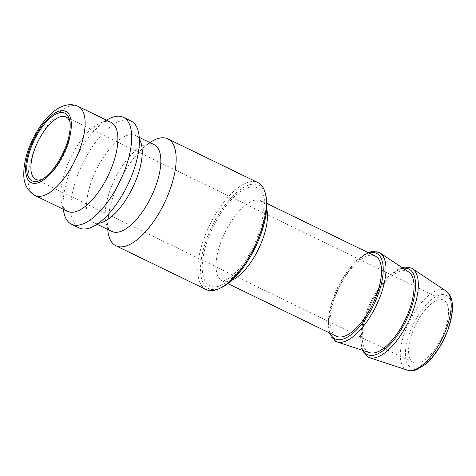<?xml version="1.0" encoding="UTF-8"?>
<svg xmlns="http://www.w3.org/2000/svg" width="476" height="476" viewBox="0 0 476 476"><rect width="100%" height="100%" fill="white"/><g stroke="black" fill="none" stroke-linecap="round" stroke-linejoin="round"><path stroke-width="0.36" stroke-dasharray="2.38 1.78" d="M67.693 211.368A49.51 20.765 115.9 0 1 61.505 202.139A49.51 20.765 115.9 0 1 70.626 157.758A49.51 20.765 115.9 0 1 99.847 123.129A49.51 20.765 115.9 0 1 110.926 122.278M64.034 213.123A59.417 24.919 115.9 0 1 74.976 159.865A59.417 24.919 115.9 0 1 110.039 118.316M79.141 227.927A59.417 24.919 115.9 0 1 82.657 163.595A59.417 24.919 115.9 0 1 131.019 121.023M98.502 223.25A48.272 20.248 115.9 0 1 98.276 223.274A48.272 20.248 115.9 0 1 93.308 222.417A48.272 20.248 115.9 0 1 96.164 170.146A48.272 20.248 115.9 0 1 135.458 135.559A48.272 20.248 115.9 0 1 139.2 138.933A48.272 20.248 115.9 0 1 139.325 139.123M111.908 231.443A48.272 20.248 115.9 0 1 107.939 227.73A48.272 20.248 115.9 0 1 114.764 179.172A48.272 20.248 115.9 0 1 148.685 143.77A48.272 20.248 115.9 0 1 154.057 144.585M107.731 229.42A59.417 24.919 115.9 0 1 109.801 208.268A59.417 24.919 115.9 0 1 134.547 157.27A59.417 24.919 115.9 0 1 149.88 142.556M206.114 289.539A59.417 24.919 115.9 0 1 209.63 225.207A59.417 24.919 115.9 0 1 257.992 182.635M221.447 287.558A57.435 24.092 115.9 0 1 211.999 226.356A57.435 24.092 115.9 0 1 265.923 195.904M336.336 336.223A44.56 18.689 115.9 0 1 338.971 287.968A44.56 18.689 115.9 0 1 375.243 256.04M335.788 341.459A49.51 20.765 115.9 0 1 338.722 287.849A49.51 20.765 115.9 0 1 379.021 252.369M369.531 352.615A44.893 18.832 115.9 0 1 371.197 303.605A44.893 18.832 115.9 0 1 408.664 271.969M368.138 357.155A49.51 20.765 115.9 0 1 371.072 303.545A49.51 20.765 115.9 0 1 411.371 268.065M439.187 342.488A34.659 14.536 115.9 0 1 413.442 362.629A34.659 14.536 115.9 0 1 415.494 325.102A34.659 14.536 115.9 0 1 443.703 300.267A34.659 14.536 115.9 0 1 439.187 342.488M69.924 121.927A34.659 14.536 115.9 0 1 70.359 123.462A34.659 14.536 115.9 0 1 61.505 159.222A34.659 14.536 115.9 0 1 43.518 178.768A34.659 14.536 115.9 0 1 42.049 179.375M34.944 195.475A49.51 20.765 115.9 0 1 37.872 141.86A49.51 20.765 115.9 0 1 78.171 106.386M250.34 254.226A54.46 22.842 115.9 0 1 202.258 268.809A54.46 22.842 115.9 0 1 248.407 187.58A54.46 22.842 115.9 0 1 250.34 254.226M231.871 280.305A44.56 18.689 115.9 0 1 222.304 280.888A44.56 18.689 115.9 0 1 224.94 232.639A44.56 18.689 115.9 0 1 261.211 200.705A44.56 18.689 115.9 0 1 266.673 208.583M330.094 333.188A47.535 19.938 115.9 0 1 337.853 287.427A47.535 19.938 115.9 0 1 369.001 253.012M363.259 350.556A47.535 19.938 115.9 0 1 370.203 303.123A47.535 19.938 115.9 0 1 403.166 268.315M407.456 370.144A44.101 18.499 115.9 0 1 409.092 321.996A44.101 18.499 115.9 0 1 445.899 290.913M440.871 344.249A40.174 16.85 115.9 0 1 405.409 355.007A40.174 16.85 115.9 0 1 439.443 295.09A40.174 16.85 115.9 0 1 440.871 344.249M61.505 202.139L63.118 209.148M99.847 123.129L106.35 120.059M98.276 223.274L97.08 223.47C95.646 223.696 98.931 224.642 110.265 212.123M139.2 138.933L138.617 137.873C137.909 136.6 140.682 138.599 137.867 155.247M93.308 222.417L97.074 224.25M135.458 135.559L139.224 137.386M109.801 208.268C107.689 221.126 107.219 227.891 108.379 228.569L107.939 227.73M134.547 157.27C143.335 147.655 148.363 143.097 149.613 143.591L148.685 143.77M227.891 283.595L222.268 280.876L224.66 280.441C226.397 279.87 228.659 278.502 231.443 276.318C237.732 271.225 243.861 263.537 249.823 253.256C258.432 237.417 262.919 223.238 263.282 210.713C263.27 207.173 262.948 204.549 262.318 202.83L261.181 200.688L266.798 203.419M329.178 332.748L328.178 319.331L331.26 303.771L337.74 287.236L346.51 272.278L356.56 260.431L364.967 254.059L368.085 252.566M362.129 350.187L361.373 347.908L360.528 335.027L363.61 319.467L370.09 302.932L378.854 287.98L388.91 276.128L397.317 269.755L402.178 267.661M70.359 123.462L69.597 120.166M43.518 178.768L40.46 180.214M35.765 179.363L413.442 362.629M66.027 117.001L443.703 300.267"/><path stroke-width="0.71" d="M59.988 158.996A37.628 15.785 115.9 0 1 40.46 180.214A37.628 15.785 115.9 0 1 34.272 140.117A37.628 15.785 115.9 0 1 69.597 120.166A37.628 15.785 115.9 0 1 59.988 158.996M78.171 106.386L110.926 122.278A49.51 20.765 115.9 0 1 104.47 182.6A49.51 20.765 115.9 0 1 67.693 211.368L34.944 195.475C27.174 190.596 23.461 183.325 23.8 173.657C23.782 166.54 25.192 158.853 28.048 150.594C32.041 139.212 37.604 129.139 44.744 120.38C52.681 110.551 65.539 100.674 78.171 106.386A49.51 20.765 115.9 0 1 71.715 166.701A49.51 20.765 115.9 0 1 34.944 195.475M106.35 120.059L110.039 118.316A59.417 24.919 115.9 0 1 123.338 117.292A59.417 24.919 115.9 0 1 115.585 189.674A59.417 24.919 115.9 0 1 71.459 224.202A59.417 24.919 115.9 0 1 64.034 213.123L63.118 209.148M123.338 117.292L131.019 121.023A59.417 24.919 115.9 0 1 137.867 155.247A59.417 24.919 115.9 0 1 123.272 193.405A59.417 24.919 115.9 0 1 110.265 212.123A59.417 24.919 115.9 0 1 79.141 227.927L71.459 224.202M139.325 139.123A48.272 20.248 115.9 0 1 129.163 194.369A48.272 20.248 115.9 0 1 98.502 223.25M139.224 137.386L154.057 144.585A48.272 20.248 115.9 0 1 147.762 203.395A48.272 20.248 115.9 0 1 111.908 231.443L97.074 224.25M149.88 142.556A59.417 24.919 115.9 0 1 167.814 138.879A59.417 24.919 115.9 0 1 160.067 211.261A59.417 24.919 115.9 0 1 115.942 245.783A59.417 24.919 115.9 0 1 107.731 229.42M167.814 138.879L257.992 182.635A59.417 24.919 115.9 0 1 265.418 193.708A59.417 24.919 115.9 0 1 250.239 255.017A59.417 24.919 115.9 0 1 219.406 288.521A59.417 24.919 115.9 0 1 206.114 289.539L115.942 245.783M265.418 193.708L265.923 195.904A57.435 24.092 115.9 0 1 251.251 255.172A57.435 24.092 115.9 0 1 221.447 287.558L219.406 288.521M266.798 203.419L375.243 256.04A44.56 18.689 115.9 0 1 369.43 310.328A44.56 18.689 115.9 0 1 336.336 336.223L227.891 283.595M368.085 252.566L372.601 251.387L379.021 252.369A49.51 20.765 115.9 0 1 380.044 252.958A49.51 20.765 115.9 0 1 372.565 312.69A49.51 20.765 115.9 0 1 336.883 341.899A49.51 20.765 115.9 0 1 335.788 341.459L329.178 332.748M380.044 252.958L408.664 271.969A44.893 18.832 115.9 0 1 401.881 326.131A44.893 18.832 115.9 0 1 369.531 352.615L336.883 341.899M402.178 267.661L404.951 267.084L411.371 268.065A49.51 20.765 115.9 0 1 412.394 268.654A49.51 20.765 115.9 0 1 404.915 328.386A49.51 20.765 115.9 0 1 369.233 357.601A49.51 20.765 115.9 0 1 368.138 357.155L362.129 350.187M42.049 179.375A34.659 14.536 115.9 0 1 35.765 179.363A34.659 14.536 115.9 0 1 37.818 141.836A34.659 14.536 115.9 0 1 66.027 117.001A34.659 14.536 115.9 0 1 69.924 121.927M60.595 159.627A39.609 16.612 115.9 0 1 25.627 170.23A39.609 16.612 115.9 0 1 59.185 111.158A39.609 16.612 115.9 0 1 60.595 159.627M266.673 208.583A44.56 18.689 115.9 0 1 255.398 254.993A44.56 18.689 115.9 0 1 231.871 280.305M369.001 253.012A47.535 19.938 115.9 0 1 370.34 311.274A47.535 19.938 115.9 0 1 330.094 333.188M403.166 268.315A47.535 19.938 115.9 0 1 402.69 326.97A47.535 19.938 115.9 0 1 363.259 350.556M412.394 268.654L445.899 290.913A44.101 18.499 115.9 0 1 439.235 344.118A44.101 18.499 115.9 0 1 407.456 370.144L369.233 357.601M407.456 370.144C410.306 371.036 413.346 370.887 416.577 369.703L425.342 364.408C431.072 359.558 436.319 352.966 441.079 344.636C453.182 323.406 456.954 297.916 445.899 290.913"/></g></svg>
